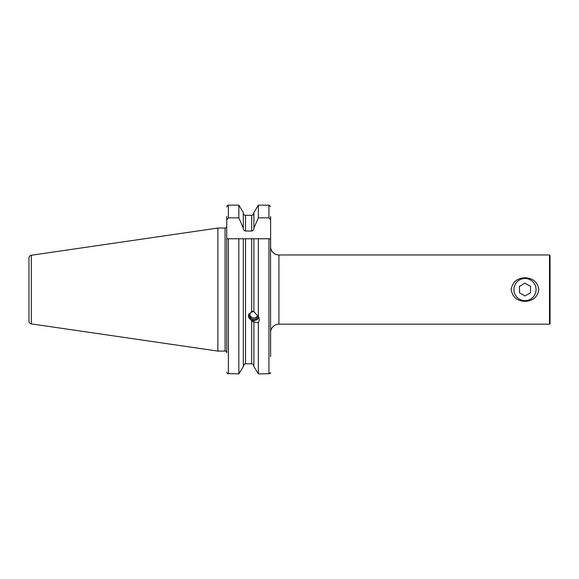 <?xml version="1.0" encoding="UTF-8"?>
<svg xmlns="http://www.w3.org/2000/svg" width="579" height="579" viewBox="0 0 579 579"><rect width="100%" height="100%" fill="white"/><g stroke="black" fill="none" stroke-linecap="round" stroke-linejoin="round"><path stroke-width="0.87" d="M270.61 352.126L270.61 332.476A8.301 8.301 0 0 1 278.912 324.168L549.5 324.168L549.5 254.963L278.912 254.963L278.912 324.168M270.61 216.488L270.61 246.661A8.301 8.301 0 0 0 278.912 254.963M525.001 301.341C517.09 301.051 512.48 297.121 511.156 289.565C512.495 282.002 517.112 278.072 525.001 277.79C532.904 278.079 537.515 282.002 538.839 289.565C537.515 297.128 532.897 301.051 525.001 301.341M549.5 254.963L550.05 255.52L550.05 323.618L549.5 324.168M253.892 311.567L251.677 311.241L248.326 316.076L251.677 320.795L253.892 322.119L258.35 322.648L259.399 319.63L258.35 316.561L253.892 311.712L253.892 238.772L226.729 238.772L226.729 216.488M31.317 323.885L31.317 255.252A2.765 2.765 0 0 0 28.95 257.988L28.95 321.142A2.765 2.765 0 0 0 31.317 323.885L217.878 351.091L225.072 351.091A1.657 1.657 0 0 1 226.729 352.749L226.729 238.772M225.072 351.091L225.072 228.046A1.657 1.657 0 0 0 226.729 226.382M225.072 228.046L217.878 228.046L217.878 351.091M31.317 255.252L217.878 228.046M226.729 219.89L228.394 217.842L238.852 217.842L243.31 228.119C243.318 229.711 244.056 230.674 245.525 231.021L251.677 231.021C253.146 230.674 253.884 229.711 253.892 228.119L258.35 217.842L268.946 217.842L270.61 219.89L270.61 238.772L253.892 238.772L258.35 238.772L258.35 316.561M270.61 356.555L270.538 238.772M253.262 364.502L253.892 366.109C253.776 364.734 253.037 363.959 251.677 363.8L245.525 363.8C244.164 363.959 243.426 364.734 243.31 366.109L244.627 364.003M253.892 320.52L253.892 321.967M252.538 215.149L253.892 213.021C253.776 214.404 253.037 215.171 251.677 215.33L245.525 215.33C244.164 215.171 243.426 214.404 243.31 213.021C243.426 214.404 244.164 215.171 245.525 215.33L245.525 231.021M269.648 373.744L258.35 373.853L253.892 366.565L258.35 373.853L258.35 322.648M253.892 212.565L258.35 205.147L253.892 212.565L253.892 227.554M253.892 366.565L253.892 322.119M238.852 217.842L238.852 205.147L228.394 205.147L227.525 205.342L226.729 207.058M243.31 227.554L243.31 212.565L238.852 205.147L243.31 212.565M258.35 217.842L258.35 205.147L268.946 205.147L270.61 206.493M226.917 372.927L226.729 372.073M226.982 206.066L227.525 205.342M243.31 366.565L238.852 373.853L243.31 366.565L243.31 238.772M268.946 238.772L268.946 373.853L270.61 372.688L269.684 373.73M227.33 373.585L238.852 373.853L238.852 238.772L245.525 238.772L245.525 363.8M530.567 299.14A11.073 11.073 0 0 0 534.569 284A11.073 11.073 0 0 0 519.435 279.997A11.073 11.073 0 0 0 515.426 295.131A11.073 11.073 0 0 0 530.567 299.14M524.979 283.174L530.523 286.352L530.545 292.75L525.015 295.956L519.472 292.779L519.45 286.388L524.979 283.174M258.9 317.466A5.537 5.204 0 0 1 248.34 315.7M258.762 317.198A5.262 4.943 0 0 1 252.06 320.057A5.262 4.943 0 0 1 248.927 313.709M257.981 315.902A4.154 3.901 0 0 1 249.708 315.41A4.154 3.901 0 0 1 253.884 311.509M251.677 311.241L251.677 238.772M251.677 363.8L251.677 320.795M228.394 217.842L228.394 205.147M251.677 231.021L251.677 215.33M268.946 217.842L268.946 205.147M228.394 373.853L228.394 238.772M249.795 314.636A4.154 4.154 0 0 0 257.677 315.432"/></g></svg>
